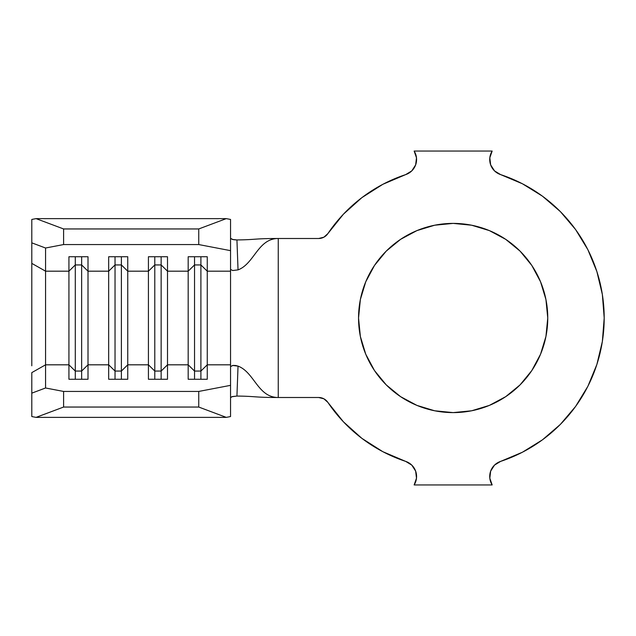 <?xml version="1.0" encoding="UTF-8"?>
<svg xmlns="http://www.w3.org/2000/svg" width="636" height="636" viewBox="0 0 636 636"><rect width="100%" height="100%" fill="white"/><g stroke="black" fill="none" stroke-linecap="round" stroke-linejoin="round"><path stroke-width="0.95" d="M520.049 384.899L505.707 396.657L489.354 405.402L471.61 410.784L453.15 412.605A94.605 94.605 0 0 1 358.545 318A94.605 94.605 0 0 1 453.15 223.395L471.61 225.216L489.354 230.598L505.707 239.343L520.049 251.101L531.807 265.443L540.552 281.796L545.934 299.54L547.755 318L545.934 336.46L540.552 354.204L531.807 370.557L520.049 384.899L505.707 396.657L489.354 405.402L471.61 410.784L453.15 412.605L434.69 410.784L416.946 405.402L400.593 396.657L386.251 384.899L374.493 370.557L365.748 354.204L360.366 336.46L358.545 318L360.366 299.54L365.748 281.796L374.493 265.443L386.251 251.101L400.593 239.343L416.946 230.598L434.69 225.216L453.15 223.395L471.61 225.216L489.354 230.598M500.619 174.606L494.522 170.893L500.619 174.606A15.9 15.9 0 0 1 492.161 151.05L414.139 151.05A15.9 15.9 0 0 1 405.681 174.606L382.832 184.313L361.884 197.637L343.4 214.213L327.89 233.587A151.05 151.05 0 0 1 405.681 174.606L382.832 184.313L361.884 197.637L343.4 214.213L327.89 233.587L323.883 237.196L318.66 238.5L278.25 238.5C257.866 238.5 254.36 263.797 238.039 269.879L232.697 270.538L230.55 269.402L230.55 364.818L207.256 364.818L207.256 271.182L230.55 271.182L230.55 366.598L230.55 364.818L207.256 364.818L207.256 379.255L188.177 379.255L188.177 364.818L167.506 364.818L167.506 379.255L148.427 379.255L148.427 364.818L127.757 364.818L127.757 379.255L108.676 379.255L108.676 364.818L88.007 364.818L88.007 379.255L68.927 379.255L68.927 364.818L45.569 364.818L45.569 387.984L63.6 391.442L198.75 391.442L230.55 385.344L230.55 366.598L232.999 365.422L235.702 365.509L238.039 366.121L236.934 396.061C256.483 396.276 253.939 397.5 278.25 397.5L318.66 397.5L323.883 398.804L327.89 402.413L343.4 421.787L361.884 438.363L382.832 451.687L405.681 461.394A151.05 151.05 0 0 1 327.89 402.413L343.4 421.787L361.884 438.363L382.832 451.687L405.681 461.394A15.9 15.9 0 0 1 414.139 484.95L492.161 484.95A15.9 15.9 0 0 1 500.619 461.394L522.379 452.252L542.444 439.834L560.332 424.435L575.596 406.444L587.879 386.298L596.87 364.476L602.356 341.524L604.2 318L602.356 294.476L596.87 271.524L587.879 249.702L575.596 229.556L560.332 211.565L542.444 196.166L522.379 183.748L500.619 174.606A151.05 151.05 0 0 1 500.619 461.394L494.522 465.107L500.619 461.394M31.8 365.803L31.8 242.849L45.569 248.016L31.8 242.849L31.8 219.444L31.8 263.384L45.569 271.182L45.569 248.016L63.6 244.558L63.6 228.952L36.061 218.625L31.8 219.444L36.061 218.625L226.289 218.625L36.061 218.625L63.6 228.952L198.75 228.952L63.6 228.952L63.6 244.558L198.75 244.558L198.75 228.952L226.289 218.625L230.55 219.444L230.55 250.656L198.75 244.558L63.6 244.558L45.569 248.016L45.569 271.182L68.927 271.182L75.287 264.942L75.287 379.255L75.287 371.058L68.927 364.818L45.569 364.818L45.569 271.182L68.927 271.182L68.927 379.255L88.007 379.255L88.007 271.182L108.676 271.182L108.676 364.818L88.007 364.818L81.647 371.058L75.287 371.058L68.927 364.818L68.927 256.745L88.007 256.745L88.007 271.182L108.676 271.182L108.676 256.745L127.757 256.745L127.757 271.182L148.427 271.182L148.427 364.818L127.757 364.818L127.757 271.182L148.427 271.182L148.427 256.745L167.506 256.745L167.506 271.182L188.177 271.182L188.177 364.818L167.506 364.818L167.506 271.182L188.177 271.182L188.177 256.745L207.256 256.745L207.256 271.182L230.55 271.182L230.55 239.971L230.55 269.402L232.681 270.531L238.039 269.879C254.36 263.797 257.866 238.5 278.25 238.5L278.25 397.5L318.66 397.5L323.883 398.804L327.89 402.413A11.13 11.13 0 0 0 318.66 397.5M318.66 238.5A11.13 11.13 0 0 0 327.89 233.587L323.883 237.196L318.66 238.5L278.25 238.5C253.939 238.5 256.483 239.724 236.934 239.939C256.483 239.724 253.939 238.5 278.25 238.5L278.25 397.5C257.866 397.5 254.36 372.203 238.039 366.121C254.36 372.203 257.866 397.5 278.25 397.5C253.939 397.5 256.483 396.276 236.934 396.061L231.711 396.753M415.642 471.109L411.778 465.107L405.681 461.394L411.778 465.107L415.642 471.109L416.485 478.2L414.139 484.95L492.161 484.95L489.815 478.2L490.658 471.109L494.522 465.107L490.658 471.109M490.658 164.891L494.522 170.893L490.658 164.891L489.815 157.8L492.161 151.05L414.139 151.05L416.485 157.8L415.642 164.891L411.778 170.893L405.681 174.606L411.778 170.893L415.642 164.891M596.87 271.524L587.879 249.702M386.251 251.101L400.593 239.343L416.946 230.598L434.69 225.216L453.15 223.395A94.605 94.605 0 0 1 547.755 318A94.605 94.605 0 0 1 453.15 412.605L434.69 410.784L416.946 405.402M386.251 384.899L374.493 370.557L365.748 354.204M360.366 336.46L358.545 318L360.366 299.54L365.748 281.796M520.049 251.101L531.807 265.443L540.552 281.796M545.934 299.54L547.755 318L545.934 336.46L540.552 354.204M230.55 397.683L232.299 396.562L236.934 396.061L238.039 366.121L232.681 365.469L230.55 366.598L230.55 416.556L226.289 417.375L36.061 417.375L31.8 416.556L36.061 417.375L226.289 417.375L198.75 407.048L63.6 407.048L36.061 417.375L63.6 407.048L198.75 407.048L198.75 391.442L63.6 391.442L63.6 407.048L63.6 391.442L45.569 387.984L45.569 364.818L31.8 372.617L31.8 416.556L31.8 393.151L45.569 387.984L31.8 393.151L31.8 372.617L45.569 364.818L45.569 271.182L31.8 263.384L31.8 270.197M236.934 239.939L238.039 269.879L236.934 239.939L232.291 239.43L230.55 238.317L233.015 239.605L235.805 239.923M194.536 371.058L188.177 364.818L188.177 379.255L207.256 379.255L207.256 364.818L200.897 371.058L194.536 371.058L194.536 379.255L194.536 371.058L188.177 364.818L188.177 271.182L194.536 264.942L194.536 371.058L194.536 264.942L200.897 264.942L200.897 379.255L200.897 371.058L194.536 371.058M200.897 264.942L207.256 271.182L207.256 364.818L200.897 371.058L200.897 264.942L194.536 264.942L188.177 271.182L188.177 256.745L207.256 256.745L207.256 271.182L200.897 264.942L200.897 256.745L200.897 264.942M194.536 256.745L194.536 264.942L194.536 256.745M154.786 371.058L148.427 364.818L148.427 379.255L167.506 379.255L167.506 364.818L161.147 371.058L154.786 371.058L154.786 379.255L154.786 371.058L148.427 364.818L148.427 271.182L154.786 264.942L154.786 371.058L154.786 264.942L161.147 264.942L161.147 379.255L161.147 371.058L154.786 371.058M161.147 264.942L167.506 271.182L167.506 364.818L161.147 371.058L161.147 264.942L154.786 264.942L148.427 271.182L148.427 256.745L167.506 256.745L167.506 271.182L161.147 264.942L161.147 256.745L161.147 264.942M154.786 256.745L154.786 264.942L154.786 256.745M115.037 371.058L108.676 364.818L108.676 379.255L127.757 379.255L127.757 364.818L121.397 371.058L115.037 371.058L115.037 379.255L115.037 371.058L108.676 364.818L108.676 271.182L115.037 264.942L115.037 371.058L115.037 264.942L121.397 264.942L121.397 379.255L121.397 371.058L115.037 371.058M121.397 264.942L127.757 271.182L127.757 364.818L121.397 371.058L121.397 264.942L115.037 264.942L108.676 271.182L108.676 256.745L127.757 256.745L127.757 271.182L121.397 264.942L121.397 256.745L121.397 264.942M115.037 256.745L115.037 264.942L115.037 256.745M81.647 379.255L81.647 371.058L81.647 379.255M75.287 264.942L81.647 264.942L81.647 371.058L75.287 371.058L75.287 264.942L68.927 271.182L68.927 256.745L88.007 256.745L88.007 364.818L81.647 371.058L81.647 264.942L88.007 271.182L81.647 264.942L75.287 264.942L75.287 256.745L75.287 264.942M81.647 256.745L81.647 264.942L81.647 256.745M230.55 385.344L230.55 416.556L226.289 417.375L198.75 407.048L198.75 391.442L230.55 385.344M226.289 218.625L230.55 219.444L230.55 250.656L198.75 244.558L198.75 228.952L226.289 218.625"/></g></svg>
